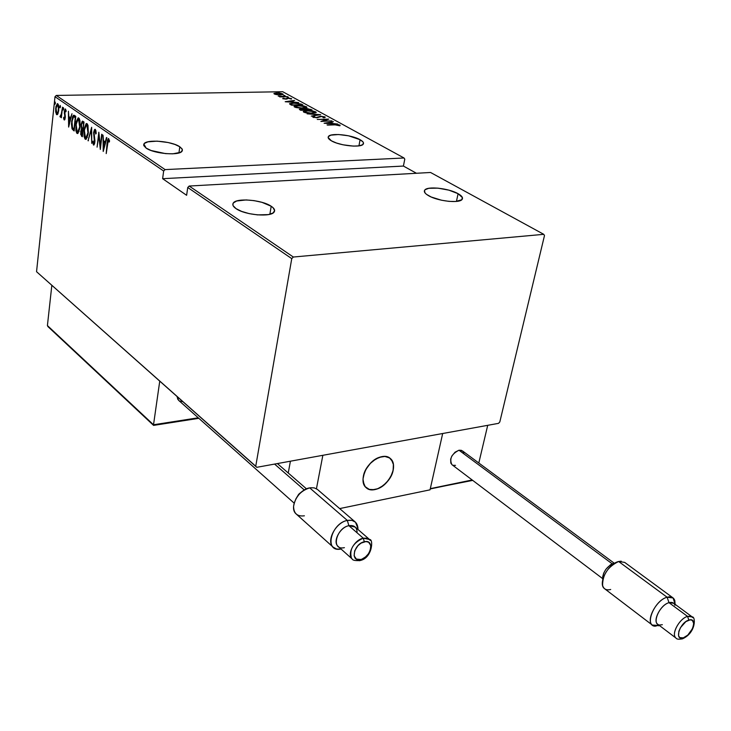 <?xml version="1.0" encoding="UTF-8"?>
<svg xmlns="http://www.w3.org/2000/svg" width="731" height="731" viewBox="0 0 731 731"><rect width="100%" height="100%" fill="white"/><g stroke="black" fill="none" stroke-linecap="round" stroke-linejoin="round"><path stroke-width="1.1" d="M360.081 139.703L358.939 145.871L360.081 139.703C363.005 141.348 364.056 142.81 363.261 144.098C361.342 147.991 339.586 145.78 331.417 140.827C328.648 139.219 327.643 137.793 328.402 136.551C330.357 132.649 351.748 134.796 360.081 139.703L348.605 135.811L338.526 134.522L330.841 135.153L328.393 136.569L328.146 137.51L331.417 140.827L336.488 143.02L343.022 144.802L353.311 146.109L358.921 145.871L362.503 144.775L363.517 143.011L363.015 141.951L360.081 139.703M458.09 193.697L456.436 201.418L458.09 193.697C461.91 195.862 463.235 197.763 462.093 199.417C459.552 203.593 437.668 201.18 428.54 195.68C424.912 193.56 423.642 191.705 424.729 190.124C427.279 185.93 448.77 188.26 458.09 193.697L448.925 190.161L437.96 188.141L428.786 188.306L425.223 189.64L424.446 190.617L425.086 193.011L426.484 194.336L431.18 196.995L441.506 200.221L448.998 201.372L455.623 201.491L461.754 199.755L462.412 197.598L458.09 193.697M271.201 206.252L269.867 214.284L271.201 206.252C274.262 208.298 275.267 210.181 274.207 211.899C271.503 217.409 244.94 215.17 236.012 208.618C233.152 206.635 232.211 204.826 233.189 203.181C235.93 197.635 262 199.782 271.201 206.252L261.981 202.341L254.105 200.632L246.164 199.938L236.661 200.998L233.335 202.971L232.814 204.251L233.088 205.649L236.012 208.618L241.687 211.423L249.244 213.635L257.513 214.887L268.396 214.603L273.001 213.013L274.637 210.601L273.092 207.723L271.201 206.252M179.799 146.767L178.94 152.934L179.799 146.767L182.101 148.95L182.174 150.961C180.255 155.959 153.976 153.912 146.118 148.091L143.897 144.053C145.871 139.027 171.712 141.019 179.799 146.767L174.846 144.418L168.148 142.527L157.028 141.138L147.872 141.851L144.418 143.413L143.742 144.446L143.797 145.597L146.118 148.091L151.07 150.495L165.517 153.611L172.754 153.83L180.466 152.35L182.394 150.394L182.247 149.234L179.799 146.767M282.733 91.722L404.024 157.987L165.087 169.601L56.287 95.441L282.733 91.722L56.287 95.441L54.999 96.702L163.662 171.017L162.62 178.684L186.624 195.296L187.739 187.492L291.751 258.628L255.74 466.232L36.55 271.704L54.999 96.702L36.55 271.704L256.773 467.319L498.505 423.359L499.803 421.979L544.485 235.565L543.773 234.331L293.332 257.029L189.192 186.039L430.559 172.479L543.773 234.331L293.332 257.029L291.751 258.628L255.74 466.232L256.773 467.319L498.505 423.359L499.803 421.979L544.485 235.565L543.773 234.331L430.559 172.479L189.192 186.039L187.739 187.492L186.624 195.296L162.62 178.684L163.662 171.017L165.087 169.601L404.024 157.987L404.782 159.157L403.411 166.056L404.782 159.157L404.024 157.987L282.733 91.722M279.251 92.426L277.862 92.124L279.251 92.426M285.026 95.587L283.628 95.295L285.026 95.587M288.617 97.561L287.21 97.26L288.617 97.561M285.3 101.755L298.632 102.596L293.935 102.093L292.025 101.042L294.593 100.385L285.2 101.7L298.632 102.596L293.935 102.093L292.025 101.042L294.593 100.385L285.3 101.755M302.963 108.197L306.938 107.393L304.58 106.114L298.111 105.556L294.054 106.37L295.891 107.53L300.944 108.179L306.938 107.393L306.472 106.735L298.111 105.556L294.063 106.361L294.529 107.037L302.963 108.197M312.265 113.323L316.24 112.492L313.846 111.194L306.865 110.655L303.283 111.468L305.147 112.647L310.236 113.305L316.231 112.501L315.755 111.825L307.331 110.646L303.292 111.459L303.767 112.154L312.265 113.323M324.993 116.887L320.553 116.229L316.66 117.527L314.357 117.307L313.992 117.024L314.732 116.677L313.645 116.485L312.676 116.96L316.742 117.773L321.64 116.467L323.815 116.914L322.956 117.536L323.934 117.746L324.993 116.887L324.893 117.499L324.993 116.887L320.553 116.229L316.285 117.545L314.147 117.216L314.732 116.677L312.704 116.878L316.742 117.773L320.955 116.457L323.815 116.914L322.956 117.536L323.934 117.746L325.258 117.28L324.993 116.887M324.107 123.247L337.74 124.042L332.925 123.53L330.878 122.406L333.437 121.675L324.107 123.247L337.74 124.042L332.925 123.53L330.878 122.406L333.437 121.675L324.107 123.247M335.163 124.855L338.133 124.937L339.888 125.814L340.116 125.175L338.024 124.645L327.049 124.873L335.163 124.855L339.888 125.814L340.025 125.12L334.853 124.626L327.47 125.102L335.163 124.855M331.965 120.871L322.928 121.145L328.74 119.107L317.245 119.436L326.73 119.4L320.872 121.456L331.965 120.871L322.928 121.145L328.74 119.107L317.245 119.436L326.73 119.4L320.872 121.456L331.965 120.871M320.681 114.685L307.084 113.817L318.433 114.721L311.269 116.128L320.681 114.685L307.084 113.817L318.433 114.721L311.269 116.128L320.681 114.685M312.128 109.997L307.312 108.599L299.335 109.321L300.706 110.28L312.128 109.997L306.179 108.581L299.354 109.294L300.706 110.28L312.128 109.997M301.464 104.158L295.022 102.989L289.549 103.811L291.514 105.191L302.899 104.935L301.464 104.158L301.437 104.972L301.464 104.158L293.597 102.989L289.577 103.692L291.514 105.191L302.899 104.935L301.464 104.158M282.76 98.676L286.123 99.105L288.708 98.283L291.651 98.895L288.443 98.064L285.73 98.877L283.052 98.164L282.76 98.676L285.803 99.114L288.48 98.283L291.267 99.114L291.422 98.566L288.051 98.073L285.373 98.895L283.052 98.164L282.76 98.676M287.95 96.748L278.173 96.035L280.53 96.666L279.699 96.903L287.95 96.748L278.191 95.989L280.53 96.666L279.699 96.903L287.95 96.748M276.894 94.655L283.135 94.29L280.823 93.257L276.09 92.983L273.906 93.55L276.154 94.537L280.284 94.856L283.125 94.299L276.821 92.956L273.924 93.513L276.894 94.655M57.968 113.698L58.864 107.53L58.48 104.871L57.402 103.628L55.967 106.434L55.62 111.121L56.479 114.493L57.383 114.603L57.968 113.698L58.772 110.244L57.813 103.747L57.347 103.638L55.702 108.115L55.711 112.135L56.652 114.648L57.968 113.698M62.51 107.183L61.176 114.73L59.933 116.567L60.527 117.17L61.194 115.964L61.367 117.764L62.51 107.183L61.322 114.091L59.933 116.567L60.445 117.207L61.194 115.964L61.367 117.764L62.51 107.183M64.2 119.948L64.922 119.336L65.333 116.859L64.712 111.139L65.214 110.299L65.836 111.889L66.183 111.066L65.361 108.974L64.337 111.011L64.94 117.271L64.456 118.687L63.917 117.152L63.579 117.892L63.953 119.592L64.556 119.93L65.269 117.709L64.62 111.679L65.178 110.308L65.836 111.889L66.183 111.066L65.214 108.974L64.273 111.496L64.922 117.517L64.465 118.678L63.917 117.152L63.579 117.892L64.2 119.948M74.516 115.471L73.392 115.361L72.552 116.814L71.455 124.115L72.022 128.757L74.16 130.968L75.786 116.348L73.639 115.242L71.647 121.154L72.104 128.948L74.16 130.968L75.786 116.348L74.516 115.471M84.01 122.013L82.228 121.236L81.15 124.179L81.507 128.857L80.675 134.321L82.338 136.743L84.01 122.013L82.42 121.136L81.114 124.526L81.507 128.857L80.693 131.653L81.552 136.185L82.338 136.743L84.01 122.013M91.64 127.276L88.022 140.754L91.265 130.109L91.75 143.386L91.64 127.276L88.022 140.754L91.265 130.109L91.75 143.386L91.64 127.276M101.719 134.23L100.33 145.99L98.831 132.238L97.077 147.15L98.831 135.664L100.321 149.435L102.093 134.486L100.33 145.99L98.831 132.238L97.077 147.15L98.831 135.664L100.321 149.435L101.719 134.23M107.42 143.614L108.106 140.315L109.193 142.106L109.568 141.101L108.617 138.579L107.521 140.142L106.214 153.601L108.316 140.114L109.193 142.106L109.568 141.101L108.362 138.552L107.055 143.203L106.214 153.601L107.42 143.614M103.217 151.481L106.89 137.793L106.479 137.51L105.301 141.905L103.464 140.635L103.034 135.134L103.217 151.481L106.89 137.793L106.479 137.51L105.301 141.905L103.464 140.635L103.034 135.134L103.217 151.481M95.277 129.369L94.39 129.789L93.605 132.567L94.537 141.001L93.97 143.504L93.084 141.037L92.636 141.713L93.577 145.058L94.555 143.815L94.939 141.046L94.034 132.375L95.094 130.895L95.734 134.02L96.181 133.517L95.889 130.593L94.902 129.296L93.605 132.567L94.482 142.052L93.879 143.55L93.084 141.037L92.636 141.713L93.44 144.994L94.856 142.243L93.97 132.85L95.094 130.895L95.734 134.02L96.181 133.517L95.277 129.369M88.332 132.923L87.985 125.339L87.172 123.804L86.139 123.667L84.147 128.747L84.056 136.359L84.997 138.963L86.176 139.228L88.159 134.138L87.035 123.685L86.386 123.548L83.983 129.963L85.289 139.228L85.911 139.356L88.332 132.923M80.044 127.139L79.962 120.816L79.295 118.614L78.162 117.846L76.143 121.867L75.85 130.584L76.782 133.161L77.934 133.417L79.88 128.345L78.756 117.983L78.126 117.855L75.768 124.233L77.066 133.417L77.669 133.545L80.044 127.139M68.641 127.075L71.994 113.725L70.532 117.755L68.833 116.576L68.403 111.249L68.641 127.075L71.994 113.725L70.532 117.755L68.833 116.576L68.403 111.249L68.641 127.075M63.688 109.102L63.295 107.685L63.067 109.814L63.67 109.294L63.378 107.631L63.213 110.07L63.688 109.102M60.509 106.9L60.198 105.438L59.887 107.621L60.509 106.9L60.198 105.438L60.033 107.868L60.509 106.9M55.392 103.363L55.081 101.911L54.77 104.076L55.364 103.555L55.081 101.911L54.926 104.332L55.392 103.363M416.46 173.274L403.411 166.056L162.62 178.684L403.411 166.056L416.46 173.274M109.467 140.553L108.764 140.571L109.467 140.553M108.416 140.124L109.038 140.142M103.866 142.298L103.857 140.909L103.866 142.298M105.785 141.896L105.301 141.905L105.785 141.896M104.277 142.28L105.465 143.112L103.473 142.307L104.277 142.28M103.51 148.567L103.473 142.307L105.41 143.294L104.917 143.313L103.51 148.567L104.003 148.548L103.51 148.567L103.473 142.307L104.917 143.313L103.51 148.567M95.962 130.94L95.478 130.876M93.924 144.976L93.44 144.994L93.924 144.976M94.08 144.82L93.623 143.468L94.08 144.82M93.148 141.695L92.636 141.713L93.148 141.695M93.988 143.495L94.573 143.532M94.893 139.923L94.427 139.932L94.893 139.923M94.591 138.04L94.034 138.058L94.591 138.04M94.719 130.886L95.395 129.469L94.719 130.886M88.488 140.736L88.022 140.754L88.488 140.736M86.075 139.201L85.289 139.228L86.075 139.201L85.024 137.218L86.148 139.246M85.737 125.54L86.943 123.64L85.737 125.54M87.665 125.193L88.067 125.641L86.87 125.22L87.967 132.676L85.956 137.821L85.445 137.711L84.339 130.219L86.322 125.102L87.537 125.12M86.496 137.803L87.382 137.3L86.724 137.793M87.967 132.676L86.212 137.693L85.207 137.492L84.43 135.39L84.476 129.223L85.326 126.198L86.377 125.092L87.318 125.732L87.875 127.514L87.967 132.676M82.402 136.204L81.552 136.185L82.338 136.158L81.488 134.486L82.402 136.204M81.799 129.917L82.036 128.099L81.799 129.917M83.224 122.671L83.864 123.274L82.859 128.766L81.726 127.596L81.47 124.773L82.311 122.707L83.48 123.283L83.243 128.747L81.881 127.898L81.114 124.526L82.192 122.762L83.901 123L82.484 122.698M82.228 122.735L82.941 121.273L82.228 122.735M82.749 129.862L82.018 129.899M82.146 134.979L81.05 131.882L81.835 129.899L83.096 130.081L82.439 130.1L83.078 130.264L82.146 134.979L81.004 132.704L81.963 129.89L82.685 130.273L82.146 134.979M77.842 133.398L77.066 133.417L77.842 133.398L76.819 131.443L77.906 133.435M77.513 119.811L78.683 117.938L77.513 119.811M78.601 119.5L79.597 121.775L80.072 126.883L77.97 131.891L77.093 131.818L76.453 130.566L76.033 125.485L77.267 120.158L78.116 119.381L79.387 119.482L78.592 119.5L79.688 126.892L77.714 132.019L77.212 131.909L76.125 124.48L78.071 119.391L78.674 119.445M79.103 131.525L78.482 131.991L79.103 131.525M78.254 132L77.714 132.019M74.224 130.438L73.338 130.383L74.123 130.365L72.89 128.93L72.104 128.948L72.89 128.93L72.552 127.888L74.224 130.438M73.228 117.088L74.233 115.306L73.228 117.088M75.576 117.252L74.79 117.28L75.649 117.6L73.977 129.223L72.47 127.724L72.003 121.401L73.566 116.832L75.677 117.326L73.904 116.823M73.977 129.223L72.332 127.413L71.848 123.831L72.515 118.614L73.721 116.805L75.266 117.609L73.977 129.223M69.253 118.184L69.235 116.859L69.253 118.184M70.989 117.746L70.532 117.755L70.989 117.746M69.628 118.166L70.697 118.915L68.851 118.194L69.628 118.166M68.906 124.243L68.851 118.194L70.642 119.116L68.906 124.243L68.851 118.194L70.194 119.126L68.906 124.243M64.776 119.665L64.483 118.678L64.776 119.665M64.036 117.883L63.579 117.892L64.036 117.883M65.178 115.078L64.611 115.096L65.178 115.078M64.694 113.223L64.237 113.232L64.694 113.223M65.242 110.308L65.671 109.23L65.242 110.308L65.872 110.335M66.073 110.326L65.342 110.344L66.073 110.326M63.716 108.608L63.003 108.627L63.716 108.608M60.81 116.85L59.933 116.567L60.901 115.927L60.81 116.85M60.636 115.9L61.285 115.918M60.527 106.415L59.823 106.424L60.527 106.415M57.347 114.63L56.652 114.648L57.347 114.63M57.383 114.603L56.707 113.287L57.383 114.603M56.186 112.117L55.711 112.135L56.186 112.117M58.288 104.953L57.502 104.962M56.79 113.36L56.049 108.343L57.32 104.972L58.453 105.026L57.676 105.045L58.791 109.988L57.146 113.433L56.031 111.139L56.25 107.055L57.521 104.972L58.453 107.219L58.105 111.779L56.79 113.36M55.41 102.888L54.706 102.897L55.41 102.888M338.928 125.586L339.632 125.787L338.928 125.586M339.906 125.805L340.025 125.12L339.906 125.805M330.768 123.036L330.878 122.406L330.768 123.036M326.291 123.146L329.919 122.561L331.527 123.457L326.245 123.365L329.919 122.561L331.527 123.457L326.291 123.146M326.638 119.893L326.73 119.4L326.638 119.893M313.206 117.344L313.645 116.485L313.946 117.344L313.206 117.344M317.848 117.673L317.967 116.951L317.848 117.673M323.934 117.335L324.683 117.572L323.934 117.335M303.493 111.971L303.977 111.788M315.043 112.327L315.628 112.592L315.755 111.825L315.893 112.766L315.043 112.327M304.928 112.108L304.571 111.523L307.733 110.865L314.604 111.861L314.997 112.437L311.808 113.332L304.928 112.108L304.854 112.574L304.809 111.322L308.537 110.856L312.667 111.249L315.043 112.282L311.05 113.104L304.928 112.108M299.856 109.814L300.532 109.732L299.856 109.814M304.388 109.559L305.256 109.394L304.388 109.559M310.757 110.034L310.876 109.312L310.757 110.034M305.284 109.184L307.998 108.882L310.556 109.805L305.987 110.153L305.284 109.184L305.211 110.061L305.302 109.083L306.581 108.8L310.556 109.805L306.28 110.143L305.339 109.294L305.266 110.116M300.459 110.143L300.587 109.376L301.656 109.157L305.11 110.171L300.925 109.723L300.834 110.28L300.596 109.358L301.355 109.166L305.147 109.942L301.437 110.262L300.578 109.431M294.273 106.872L294.757 106.689M305.75 107.238L306.344 107.503L306.472 106.735L306.591 107.658L305.75 107.238M295.68 106.991L295.333 106.424L298.504 105.776L305.33 106.772L305.713 107.329L302.515 108.206L295.68 106.991L295.607 107.448L295.58 106.223L299.299 105.776L303.804 106.251L305.75 107.183L301.757 107.987L295.68 106.991M289.832 104.204L290.837 103.948L289.832 104.204M290.847 103.921L290.755 104.771L290.874 103.775L293.99 103.208L299.189 103.729L301.3 104.972L292.29 104.953L290.865 103.976L290.71 104.634M292.29 104.953L290.947 103.692L294.282 103.199L298.531 103.564L301.336 104.743L292.29 104.953M291.925 101.646L292.025 101.042L291.925 101.646M287.447 101.682L291.066 101.17L292.574 102.011L287.42 101.892L291.066 101.17L292.574 102.011L287.447 101.682M282.961 98.767L283.052 98.164L282.961 98.767M286.287 99.087L286.378 98.548M286.479 99.078L286.936 98.182L287.265 98.868L286.479 99.078M291.331 99.096L291.422 98.566L291.331 99.096M274.235 93.961L274.344 93.257L274.235 93.961M274.28 93.988L274.984 93.833L274.28 93.988M282.02 94.317L282.641 94.573L282.02 94.317M282.659 94.573L282.778 93.833L282.659 94.573M275.267 93.961L277.213 93.166L281.773 93.851L279.863 94.856L275.212 94.336L275.459 93.358L278.319 93.184L282.047 94.208L278.785 94.628L275.267 93.961M291.751 258.628L187.739 187.492L189.192 186.039L293.332 257.029L291.751 258.628M163.662 171.017L54.999 96.702L56.287 95.441L165.087 169.601L163.662 171.017M256.773 467.319L36.55 271.704L256.773 467.319M363.389 476.109C365.601 462.814 383.254 451.392 390.345 458.511C393.223 461.197 394.164 465.135 393.159 470.307L393.379 464.24L392.62 461.654L389.504 457.871L384.67 456.4L381.829 456.628L375.835 458.967L370.215 463.509L365.838 469.53L363.389 476.109L363.015 479.289L364.038 484.79L365.399 486.919L369.511 489.496L372.116 489.871L377.909 488.692L380.878 487.212L386.407 482.716L390.71 476.786L393.159 470.307C390.847 483.566 373.221 494.951 366.094 487.632C363.353 484.991 362.448 481.144 363.389 476.109M430.038 489.834L339.668 508.593L430.038 489.834L442.684 433.51L322.855 455.303L442.684 433.51L430.038 489.834M290.408 461.206L288.242 473.012L290.408 461.206M316.441 488.737L322.855 455.303L316.441 488.737M379.243 457.35L379.243 457.35C383.793 455.779 387.494 456.171 390.345 458.511C398.496 464.742 389.998 484.69 377.516 488.847C372.828 490.519 369.027 490.108 366.094 487.632C358.108 481.363 366.743 461.334 379.243 457.35L373.294 460.704L370.553 463.152L366.067 469.11L364.504 472.381L363.024 478.878L363.17 481.848L365.189 486.663L369.201 489.404L374.574 489.669L377.516 488.847L383.382 485.485L388.472 480.267L392.035 473.98L393.068 470.727L393.433 464.605L391.514 459.753L389.769 458.054L385.027 456.418L379.243 457.35M478.805 462.997L487.714 425.323L478.805 462.997M442.684 433.51L487.714 425.323L442.684 433.51L430.312 488.646L442.684 433.51M430.312 488.646L472.18 479.975L430.312 488.646L430.193 489.194M472.473 480.194L430.239 488.938M472.729 480.386L430.276 488.783M47.862 326.519L153.492 425.168L198.238 417.794L153.519 424.766L159.742 381.198L153.519 424.766L47.414 325.569L51.828 285.41L47.414 325.569L48.301 326.821M198.658 418.169L153.866 425.159M355.494 522.217L357.989 528.577C357.432 522.208 353.877 519.494 347.326 520.426L351.922 520.362L355.494 522.217L317.382 489.386L314.248 487.879L310.529 487.732M369.182 539.176L355.202 527.069L348.888 525.69L347.326 520.426C331.563 523.104 324.071 550.9 339.403 549.273L341.094 549.072L336.598 549.036L333.117 547.126C325.907 541.013 335.821 522.318 347.326 520.426L309.697 487.869L347.326 520.426L348.888 525.69C353.932 524.959 356.673 527.033 357.103 531.94M370.334 540.41L367.419 538.254L363.27 538.18L364.33 541.744C375.012 538.966 371.083 557.47 360.63 559.489L359.57 560.723M344.42 547.674L342.775 547.912C330.979 549.136 336.781 527.773 348.888 525.69L363.27 538.18L369.594 539.524C373.587 538.674 372.563 558.064 360.027 560.558C355.184 560.814 352.57 560.284 352.178 558.968C346.631 554.272 354.371 539.734 363.27 538.18L348.888 525.69C340.034 527.179 332.413 541.57 337.96 546.267L352.178 558.968M274.591 464.084L304.334 489.998L274.591 464.084M178.931 400.606L177.761 399.199L177.076 396.577L178.629 400.341L294.145 503.129M179.47 400.99L182.86 401.712M304.388 515.812C297.362 516.707 293.761 513.591 293.579 506.455C295.233 496.97 300.605 490.775 309.697 487.869C298.349 489.523 288.818 507.707 296.028 513.847L333.117 547.126M302.451 491.186L299.089 493.882L295.708 499.2L298.568 494.448L302.853 490.958M359.369 560.714L365.509 556.931L368.287 553.979L370.178 550.516L370.791 545.509L368.607 542.21L365.911 541.552L361.023 543.133L357.934 545.682L354.709 550.763L354.124 555.788L356.353 559.06L360.63 559.489C349.921 562.422 353.758 543.727 364.33 541.744L363.27 538.18C353.128 542.822 349.19 549.456 351.447 558.073M673.123 597.958L675.124 604.336L674.804 600.626C673.662 597.328 671.104 596.194 667.12 597.227L673.123 597.958L624.658 562.377L618.636 561.509L621.213 561.17M691.846 616.662L673.644 603.239L669.011 602.682L667.12 597.227C654.446 600.242 643.892 626.01 655.15 626.211L658.046 625.453L652.308 625.06C645.592 620.363 656.539 599.722 667.12 597.227L618.636 561.509L667.12 597.227L669.011 602.682C672.072 601.878 674.046 602.746 674.923 605.277M692.824 617.631L690.676 616.178L687.551 616.388L688.84 620.089C698.178 616.854 692.385 635.376 683.339 637.843L687.78 635.102L692.568 628.523L693.756 623.534L692.367 620.363L690.192 619.824L685.87 621.615L680.47 627.655L678.861 631.246L678.56 635.806L679.803 637.624L683.339 637.843C673.945 641.242 679.684 622.529 688.84 620.089L687.551 616.388L692.175 616.909C695.601 616.224 696.442 632.315 682.8 638.693L681.758 639.013M662.35 624.694L659.773 625.005C651.129 624.831 659.28 605.03 669.011 602.682L687.551 616.388L669.011 602.682C660.861 604.638 652.436 620.518 657.598 624.128L675.956 638.053C670.83 634.481 679.391 618.426 687.551 616.388C679.994 618.298 671.579 632.717 675.307 637.322M614.067 563.089L462.522 450.954L458.986 450.223L612.167 563.793L458.986 450.223C451.557 453.978 449.2 458.776 451.895 464.642L602.582 578.568M463.957 453.75L463.107 451.566L461.362 450.323L458.986 450.223L455.038 452.206L451.822 456.089L450.661 459.105L450.808 463.098L452.16 464.834M453.119 465.3L455.504 465.373M610.687 589.488C606.383 590.529 603.687 589.159 602.591 585.357C602.591 574.603 607.936 566.653 618.636 561.509C608.101 563.72 597.629 583.813 604.455 588.61L652.308 625.06M602.737 579.72L602.746 579.637C602.737 572.209 606.419 566.726 613.812 563.181L610.522 564.734L605.889 569.294L603.705 573.122L602.636 576.905M658.503 625.8L659.453 625.535M328.182 137.748L328.402 136.551M424.4 191.75L424.729 190.124M232.887 205.1L233.189 203.181M143.733 145.378L143.897 144.053M94.966 130.831L95.606 130.812M93.879 143.55L94.628 143.523M86.614 125.092L87.108 125.083M85.956 137.821L86.742 137.793M78.354 119.391L78.857 119.372M73.849 116.814L74.398 116.796M60.563 115.937L61.34 115.918M57.146 113.433L57.913 113.415M323.961 117.17L323.87 117.728M313.992 117.061L313.91 117.545M304.535 111.733L304.434 112.3M314.997 112.437L314.887 113.077M295.297 106.635L295.205 107.192M305.713 107.329L305.604 107.96M275.002 93.714L274.92 94.253M282.038 94.226L281.956 94.728M198.832 418.324L153.574 425.396L47.798 326.455M357.989 528.577L357.797 529.317M277.387 463.573L306.508 488.875M339.403 549.273L340.728 548.743M674.804 600.626L674.896 604.172M675.956 638.053C676.696 639.314 678.98 639.534 682.8 638.693M655.15 626.211L659.015 625.206"/></g></svg>
